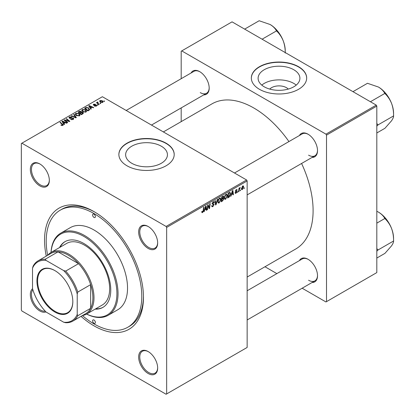 <?xml version="1.0" encoding="UTF-8"?>
<svg xmlns="http://www.w3.org/2000/svg" width="415" height="415" viewBox="0 0 415 415"><rect width="100%" height="100%" fill="white"/><g stroke="black" fill="none" stroke-linecap="round" stroke-linejoin="round"><path stroke-width="0.62" d="M269.75 89.085A10.499 6.059 180 0 1 286.428 87.658A10.499 6.059 180 0 1 288.254 89.085M293.784 69.73A20.9 12.066 0 0 0 271.005 67.116A20.9 12.066 0 0 0 258.104 78.264A20.9 12.066 0 0 0 264.225 86.797A20.9 12.066 0 0 0 287.004 89.412A20.9 12.066 0 0 0 299.905 78.264A20.9 12.066 0 0 0 293.784 69.73M296.222 85.106A20.9 12.066 0 0 0 293.784 83.415A20.9 12.066 0 0 0 261.787 85.106M298.567 66.711A27.665 15.972 0 0 0 268.417 63.251A27.665 15.972 0 0 0 251.34 78.004A27.665 15.972 0 0 0 259.442 89.298A27.665 15.972 0 0 0 289.592 92.763A27.665 15.972 0 0 0 306.669 78.004A27.665 15.972 0 0 0 298.567 66.711M306.669 78.134A27.665 15.972 0 0 0 298.567 66.971A27.665 15.972 0 0 0 268.521 63.485A27.665 15.972 0 0 0 251.34 78.134M131.757 163.277A20.9 12.066 180 0 1 125.636 154.743A20.9 12.066 180 0 1 138.537 143.595A20.9 12.066 180 0 1 161.316 146.21A20.9 12.066 180 0 1 167.437 154.743A20.9 12.066 180 0 1 154.536 165.891A20.9 12.066 180 0 1 131.757 163.277M166.099 143.191A27.665 15.972 0 0 0 135.949 139.725A27.665 15.972 0 0 0 118.872 154.484A27.665 15.972 0 0 0 126.974 165.777A27.665 15.972 0 0 0 157.124 169.242A27.665 15.972 0 0 0 174.201 154.484A27.665 15.972 0 0 0 166.099 143.191M174.201 154.613A27.665 15.972 0 0 0 166.099 143.45A27.665 15.972 0 0 0 136.053 139.964A27.665 15.972 0 0 0 118.872 154.613M148.16 373.5A13.436 7.761 60 0 1 138.657 357.045A13.436 7.761 60 0 1 148.16 351.557L148.16 351.557A13.436 7.761 60 0 1 157.659 368.017A13.436 7.761 60 0 1 148.16 373.5M148.44 351.728A12.647 7.304 -120 0 0 142.392 351.251A12.647 7.304 -120 0 0 140.457 361.387A12.647 7.304 -120 0 0 148.715 372.53A12.647 7.304 -120 0 0 155.039 373.158A12.647 7.304 -120 0 0 157.653 367.685M45.946 311.919A13.436 7.761 60 0 1 39.84 310.96A13.436 7.761 60 0 1 31.224 299.656A13.436 7.761 60 0 1 32.557 288.736M32.863 289.753A12.647 7.304 -120 0 0 32.552 300.097A12.647 7.304 -120 0 0 40.395 309.995A12.647 7.304 -120 0 0 45.219 311.146M39.84 185.884A13.436 7.761 60 0 1 30.337 169.424A13.436 7.761 60 0 1 39.84 163.941L39.84 163.941A13.436 7.761 60 0 1 49.338 180.395A13.436 7.761 60 0 1 39.84 185.884M40.12 164.107A12.647 7.304 -120 0 0 34.072 163.635A12.647 7.304 -120 0 0 32.137 173.771A12.647 7.304 -120 0 0 40.395 184.914A12.647 7.304 -120 0 0 46.719 185.541A12.647 7.304 -120 0 0 49.333 180.069M148.16 248.424A13.436 7.761 60 0 1 138.657 231.964A13.436 7.761 60 0 1 148.16 226.476L148.16 226.476A13.436 7.761 60 0 1 157.659 242.936A13.436 7.761 60 0 1 148.16 248.424M148.44 226.647A12.647 7.304 -120 0 0 142.392 226.175A12.647 7.304 -120 0 0 140.457 236.311A12.647 7.304 -120 0 0 148.715 247.454A12.647 7.304 -120 0 0 155.039 248.082A12.647 7.304 -120 0 0 157.653 242.604M299.417 135.518A13.436 7.761 60 0 1 308.013 134.185L308.013 134.185A13.436 7.761 60 0 1 317.517 150.645A13.436 7.761 60 0 1 312.064 157.425M308.298 134.356A12.647 7.304 -120 0 0 302.25 133.884L234.496 172.998M191.097 72.978A13.436 7.761 60 0 1 199.693 71.65L199.693 71.65A13.436 7.761 60 0 1 209.191 88.105A13.436 7.761 60 0 1 203.744 94.885M199.978 71.816A12.647 7.304 -120 0 0 193.929 71.344L126.176 110.463M299.417 260.594A13.436 7.761 60 0 1 308.013 259.266L308.013 259.266A13.436 7.761 60 0 1 317.517 275.726A13.436 7.761 60 0 1 312.064 282.501M308.298 259.432A12.647 7.304 -120 0 0 302.25 258.96L247.143 290.775M46.262 256.122A69.953 40.39 60 0 1 93.998 211.603A69.953 40.39 60 0 1 143.466 297.28A69.953 40.39 60 0 1 93.998 325.837A69.953 40.39 60 0 1 81.039 316.36M94.843 212.101A67.583 39.02 -120 0 0 61.882 209.222L60.206 210.192A67.583 39.02 -120 0 0 47.637 255.329M247.143 277.049L295.745 248.99A83.789 48.373 -120 0 0 301.591 163.469M288.944 141.567A83.789 48.373 -120 0 0 253.85 108.014A83.789 48.373 -120 0 0 211.961 103.869L163.36 131.929M166.659 227.415L166.099 226.445L246.588 179.975L102.381 96.721L21.336 143.512L21.336 310.026L21.896 310.996L166.099 394.25L247.143 347.459L247.143 180.945L166.659 227.415L166.659 393.928M227.379 195.6L225.672 199.21L224.831 199.309L224.328 198.033L224.868 195.724L226.03 194.37L226.901 194.282L227.379 195.6L226.932 195.341M231.497 194.557L231.02 196.067L230.579 196.321L232.395 190.75L232.893 190.464L233.427 194.671L233.017 194.91L232.888 193.753L231.497 194.557L231.207 194.386M202.572 212.547L201.986 212.641L201.804 211.583L202.214 211.287L202.598 212.003L203.132 210.846L203.599 207.376L204.014 207.137L203.526 210.732L202.572 212.547L201.773 212.086M201.877 211.531L202.598 212.003M211.681 205.783L212.916 206.048L213.709 204.834L213.606 204.496L212.547 204.341L212.086 203.62L213.18 201.789L213.99 201.664L214.322 202.437L213.912 202.821L213.165 202.323L212.49 203.355L214.119 204.554L212.89 206.592L212.003 206.748L211.676 205.762L212.086 205.472L212.273 206.156L211.681 205.814M213.917 202.712L213.056 201.861M212.143 203.153L212.646 203.672M213.346 203.739L213.844 203.822M217.776 199.195L216.065 204.699L215.546 205L214.949 200.824L215.359 200.59L215.873 204.164L217.335 199.449L217.776 199.195M220.873 199.356L219.172 202.966L218.332 203.06L217.828 201.789L218.363 199.475L219.525 198.126L220.396 198.038L220.873 199.356L220.427 199.096M244.394 187.699L243.896 188.633L244.394 187.699M223.286 196.088L223.82 196.798L223.286 198.214L223.773 198.842L222.648 200.896L221.081 201.804L221.74 196.902L223.576 196.129M222.995 198.048L223.545 198.261M204.72 210.016L204.242 211.526L203.801 211.78L205.617 206.214L206.115 205.923L206.649 210.135L206.239 210.369L206.11 209.212L204.429 209.85M207.884 206.665L207.464 209.663L207.054 209.902L207.723 204.994L208.154 204.751L209.269 207.936L209.814 203.786L210.229 203.552L209.565 208.449L209.139 208.698L208.008 205.518L207.884 206.665L207.526 206.457M236.493 191.761L235.409 191.123L236.26 189.697L236.955 189.582L237.188 190.158L236.778 190.449L236.239 190.117L235.813 190.817L236.981 191.73L236.021 193.234L235.305 193.354L235.051 192.622L235.461 192.327L236.042 192.814L236.576 192L235.611 191.6M235.118 192.57L236.042 192.814M236.778 190.449L235.933 189.94M235.44 190.817L236.187 191.154M229.718 192.358L230.579 193.649L229.371 196.907L227.581 198.048L228.245 193.151L230.164 192.404M243.641 186.807L242.37 189.567L241.717 189.645L241.406 188.82L242.692 185.982L243.32 185.915L243.641 186.807L243.149 186.522M240.633 189.868L240.135 190.801L240.633 189.868M239.18 190.039L238.973 191.471L238.558 191.709L239.04 188.145L239.455 187.912L239.351 188.649L240.285 187.492L239.18 190.039L238.812 189.831M237.888 191.45L237.39 192.389L237.888 191.45M98.065 105.026L97.655 105.26L97.183 104.886L97.598 104.647L98.065 105.026M100.809 103.439L100.399 103.672L99.927 103.304L100.342 103.065L100.809 103.439M81.76 110.54L82.331 109.529L85.423 109.757L86.569 111.199L85.993 112.05L82.959 111.853L81.745 110.369M91.284 108.938L90.844 109.192L88.748 105.882L89.246 105.597L93.697 107.547L93.287 107.781L92.089 107.241L90.698 108.045L91.284 108.938M82.912 113.772L81.345 114.675L78.093 112.034L79.701 111.184L81.127 111.381L81.542 112.242L82.824 112.418L83.358 113.165L82.912 113.772M81.62 111.993L81.542 112.553M76.334 117.57L75.815 117.87L71.302 115.956L71.712 115.718L75.577 117.362L73.688 114.576L74.129 114.322L76.334 117.57M62.458 125.563L62.255 124.376L59.957 122.508L60.367 122.269L63.251 124.91L62.888 125.392L60.906 125.128L62.649 124.853L62.649 125.506M67.733 122.534L67.323 122.773L64.076 120.127L64.507 119.878L68.947 121.149L66.172 118.918L66.582 118.68L69.834 121.32L69.404 121.569L64.963 120.309L67.733 122.534M166.099 226.445L21.896 143.191M64.507 124.396L64.066 124.65L61.97 121.341L62.468 121.056L66.919 123.006L66.509 123.239L65.311 122.7L63.92 123.504L64.507 124.396M73.206 119.432L70.675 119.37L72.775 119.152L72.916 118.317L69.43 118.182L68.968 117.585L69.481 116.947L71.759 116.942L71.479 117.253L69.928 117.222L69.808 117.933L73.284 118.062L73.766 118.711L73.206 119.432M73.17 119.453L72.916 118.317M69.58 118.259L69.58 117.632L69.808 118.342M75.255 114.296L75.826 113.285L78.923 113.513L80.064 114.955L79.488 115.806L76.453 115.603L75.24 114.125M94.407 106.079L96.005 105.861L96.104 105.301L93.588 105.197L93.24 104.736L93.629 104.238L95.419 104.201L93.966 104.456L93.93 104.928L95.756 104.865L96.804 105.509L96.342 106.079L94.407 106.079M96.005 106.235L96.104 105.301M93.966 104.456L93.93 105.337M89.007 110.25L87.85 110.919L84.598 108.279L86.123 107.459L88.535 107.853L89.541 109.835L89.007 110.25M89.733 109.358L89.541 109.835M102.687 102.412L100.586 102.318L99.61 101.146L100.062 100.529L102.199 100.663L103.117 101.784L102.687 102.412M97.748 102.391L98.308 103.568L99.237 104.347L98.827 104.585L96.462 102.661L96.877 102.427L97.359 102.821L97.38 102.074L97.758 101.976L98.044 102.323L97.603 102.64L97.603 103.589M97.359 103.392L97.38 102.074L97.38 103.408M104.564 101.27L104.16 101.504L103.688 101.13L104.103 100.892L104.564 101.27M376.26 105.114L376.815 106.079L326.512 135.124L325.957 134.154L376.26 105.114L232.052 21.855L181.189 51.221L181.189 78.7M181.189 107.905L181.189 121.631M326.512 135.124L326.512 301.638L325.957 301.959L302.162 288.223M276.862 273.615L264.978 266.757M326.512 301.638L376.815 272.593L376.815 106.079M325.957 134.154L181.749 50.9M308.573 155.163A12.647 7.304 -120 0 0 314.897 155.791A12.647 7.304 -120 0 0 317.511 150.313M200.253 92.623A12.647 7.304 -120 0 0 206.577 93.251A12.647 7.304 -120 0 0 209.191 87.778M308.573 280.239A12.647 7.304 -120 0 0 314.897 280.867A12.647 7.304 -120 0 0 317.511 275.394M246.588 179.975L247.143 180.945M82.414 315.566A67.583 39.02 -120 0 0 93.998 323.902A67.583 39.02 -120 0 0 127.789 327.248L129.464 326.283A67.583 39.02 -120 0 0 143.455 296.3M64.507 120.475L64.507 119.878M68.947 121.445L68.947 121.149M66.582 119.255L66.582 118.68M64.963 120.848L64.963 120.309M62.468 122.129L62.468 121.056M63.92 124.422L63.92 123.504M63.064 122.129L63.687 123.11L64.797 122.472L62.592 121.481L63.064 122.129L63.064 123.073M63.687 124.049L63.687 123.11M62.592 122.321L62.592 121.481M64.797 123.001L64.797 122.472M61.259 125.377L61.259 124.863M61.565 125.512L61.565 125.081M60.367 122.845L60.367 122.269M62.748 125.465L62.748 124.204M71.032 119.546L71.032 119.105M71.152 119.598L71.152 119.178M71.712 119.748L71.712 119.38M72.775 119.634L72.775 119.152M69.481 118.208L69.481 116.947M70.311 118.42L70.311 118.047M73.284 119.385L73.284 118.062M71.712 116.133L71.712 115.718M75.577 117.772L75.577 117.362M74.129 115.235L74.129 114.322M75.826 115.173L75.826 113.285M78.923 114.032L78.923 113.513M75.878 114.286L76.879 115.38L79.058 115.526L79.452 114.924L78.471 113.72L76.272 113.554L75.878 115.214L75.878 114.286M76.879 115.816L76.879 115.38M79.058 115.993L79.058 115.526M79.701 111.635L79.701 111.184M82.518 113.995L82.403 112.647L81.143 112.74L81.127 111.381M82.824 113.824L82.824 112.418M78.886 112.107L79.898 112.927L81.06 112.071L81.06 112.787L80.738 111.625L79.581 111.702L78.886 112.107L78.886 112.678M79.898 113.503L79.898 112.927M80.282 113.809L80.282 113.238L81.376 114.13L82.735 113.088L82.735 113.871M81.376 114.659L81.376 114.13M81.143 112.74L80.282 113.238M94.708 106.224L94.708 105.789M93.629 105.223L93.629 104.238M94.205 105.379L94.205 105.037M95.756 105.208L95.756 104.865M96.477 105.991L96.477 105.047M89.246 106.665L89.246 105.597M90.698 108.958L90.698 108.045M89.842 106.671L90.465 107.651L91.575 107.008L89.37 106.017L89.842 106.671L89.842 107.61M90.465 108.59L90.465 107.651M89.37 106.863L89.37 106.017M91.575 107.537L91.575 107.008M86.123 107.931L86.123 107.459M88.535 108.367L88.535 107.853M85.391 108.351L87.881 110.374L89.116 109.275L88.105 108.076L86.559 107.75L85.391 108.351L85.391 108.922M87.881 110.904L87.881 110.374M88.405 110.603L88.405 110.074M82.331 111.417L82.331 109.529M85.423 110.276L85.423 109.757M82.383 110.53L83.384 111.625L85.563 111.77L85.957 111.168L84.976 109.965L82.777 109.804L82.383 111.459L82.383 110.53M83.384 112.06L83.384 111.625M85.563 112.237L85.563 111.77M100.062 101.945L100.062 100.529M102.199 101.198L102.199 100.663M102.339 102.562L101.789 100.897L100.399 100.741L100.145 102.017M100.399 100.741L100.949 102.054L102.339 102.204L102.567 101.841L102.567 102.474M100.949 102.489L100.949 102.054M100.342 103.631L100.342 103.065M96.877 102.998L96.877 102.427M97.758 102.386L97.758 101.976M97.598 105.213L97.598 104.647M104.103 101.457L104.103 100.892M243.947 188.192L244.3 188.4M222.186 200.637L222.648 200.896M222.876 196.254L223.82 196.798M222.741 198.251L223.773 198.842M221.724 197.037L222.072 197.239L221.869 198.764L222.528 198.386L223.415 197.052L222.694 196.352M221.517 198.562L221.869 198.764M222.316 196.575L222.772 196.835L222.072 197.239M223.415 197.052L222.772 196.835M221.439 199.138L221.792 199.34L221.569 200.995L222.731 200.3L223.363 199.065L222.622 198.329M221.216 200.787L221.569 200.995M222.196 198.578L222.653 198.842L221.792 199.34M223.363 199.065L222.653 198.842M217.854 202.204L219.172 202.966M218.684 199.641L218.233 201.576L218.581 202.468L219.198 202.421L220.469 199.542L220.121 198.609L219.509 198.661L218.684 199.641L218.373 199.459M217.844 201.348L218.233 201.576M219.115 198.432L219.509 198.661M215.452 204.346L216.065 204.699M215.385 203.884L215.873 204.164M211.681 205.892L212.89 206.592M213.191 201.783L214.322 202.437M213.103 201.835L214.322 202.536M212.765 202.095L213.165 202.323M212.096 203.386L214.119 204.554M203.174 210.524L203.526 210.732M203.941 211.349L204.242 211.526M206.182 209.866L206.649 210.135M205.653 208.947L206.11 209.212M205.487 207.708L204.943 209.357L206.053 208.719L205.809 206.597L205.487 207.708L205.186 207.531M204.647 209.186L204.943 209.357M205.544 206.442L205.809 206.597M207.116 209.461L207.464 209.663M208.724 207.625L209.269 207.936M208.895 208.06L209.565 208.449M207.676 205.326L208.008 205.518M236.322 189.66L237.188 190.158M235.492 190.63L235.813 190.817M235.435 190.838L236.981 191.73M235.051 192.674L236.021 193.234M230.719 195.89L231.02 196.067M232.96 194.407L233.427 194.671M232.431 193.489L232.888 193.753M232.265 192.244L231.72 193.898L232.831 193.26L232.587 191.133L232.265 192.244L231.964 192.072M231.425 193.727L231.72 193.898M232.322 190.983L232.587 191.133M228.281 197.115L228.743 197.379M230.138 193.39L230.579 193.649M228.981 196.684L229.371 196.907M228.577 193.483L228.074 197.239L228.592 196.938L230.175 193.857L229.682 192.923L228.577 193.483L228.224 193.281M227.721 197.037L228.074 197.239M229.158 192.622L229.894 192.965L229.23 192.581M224.359 198.453L225.672 199.21M225.184 195.885L224.738 197.82L225.086 198.712L225.703 198.666L226.974 195.787L226.626 194.853L226.014 194.905L225.184 195.885L224.873 195.704M224.349 197.592L224.738 197.82M225.615 194.677L226.014 194.905M241.411 189.017L242.37 189.567M242.526 186.091L243.019 186.376L242.671 186.402L241.81 188.535L242.376 189.157L243.232 187.041L242.365 186.226M241.431 188.317L241.81 188.535M241.406 188.83L242.376 189.157M240.186 190.366L240.539 190.568M238.62 191.268L238.973 191.471M238.999 188.446L239.351 188.649M239.709 187.855L240.124 188.099M239.652 187.954L239.917 188.109M237.442 191.948L237.795 192.15M54.873 270.59L54.873 270.59A25.372 14.649 60 0 1 72.817 301.669A25.372 14.649 60 0 1 54.873 312.028A25.372 14.649 60 0 1 36.93 280.95A25.372 14.649 60 0 1 54.873 270.59M55.039 270.689A24.9 14.375 -120 0 0 42.761 269.553A24.9 14.375 -120 0 0 38.943 289.504A24.9 14.375 -120 0 0 55.211 311.447A24.9 14.375 -120 0 0 67.655 312.677A24.9 14.375 -120 0 0 72.812 301.472M77.232 314.399L77.787 315.727A34.782 20.081 60 0 1 72.822 321.106L85.677 313.683A34.782 20.081 -120 0 0 90.646 308.304L90.646 284.643A34.782 20.081 -120 0 0 78.534 263.665A34.782 20.081 -120 0 0 68.288 255.168A34.782 20.081 -120 0 0 58.043 251.832A34.782 20.081 -120 0 0 50.9 253.446L38.04 260.864A34.782 20.081 60 0 1 45.188 259.256L46.055 260.402A33.989 19.624 -120 0 0 32.515 268.214L32.515 288.586A33.989 19.624 -120 0 0 46.055 312.033L63.692 322.216A33.989 19.624 -120 0 0 77.232 314.399L77.232 294.033A33.989 19.624 -120 0 0 63.692 270.585L46.055 260.402M47.73 255.272A35.571 20.537 60 0 1 51.061 252.434A35.571 20.537 60 0 1 68.849 254.198A35.571 20.537 60 0 1 92.083 285.541A35.571 20.537 60 0 1 86.631 314.046A35.571 20.537 60 0 1 82.507 315.514M63.692 270.585L65.679 271.083L78.534 263.665L58.043 251.832L45.188 259.256M77.787 315.727L90.646 308.304A34.782 20.081 -120 0 0 90.646 284.643L77.787 292.061L77.232 294.033M32.515 268.214L33.076 266.248A34.782 20.081 60 0 1 38.04 260.864M72.822 321.106A34.782 20.081 60 0 1 65.679 322.72L63.692 322.216M65.679 271.083A34.782 20.081 60 0 1 77.787 292.061M93.998 214.182A1.976 1.141 -120 0 0 93.012 214.088A1.976 1.141 -120 0 0 92.706 215.67A1.976 1.141 -120 0 0 93.998 217.408A1.976 1.141 -120 0 0 94.988 217.507A1.976 1.141 -120 0 0 95.289 215.925A1.976 1.141 -120 0 0 93.998 214.182M93.998 320.027A1.976 1.141 -120 0 0 93.012 319.934A1.976 1.141 -120 0 0 92.706 321.516A1.976 1.141 -120 0 0 93.998 323.259A1.976 1.141 -120 0 0 94.988 323.352A1.976 1.141 -120 0 0 95.289 321.77A1.976 1.141 -120 0 0 93.998 320.027M95.118 309.144A37.941 21.907 -120 0 0 102.91 307.385A37.941 21.907 -120 0 0 108.725 276.981A37.941 21.907 -120 0 0 83.939 243.548A37.941 21.907 -120 0 0 64.968 241.67A37.941 21.907 -120 0 0 59.553 247.537M65.248 241.514A37.941 21.907 -120 0 0 60.108 247.21M86.642 314.041A46.636 26.923 -120 0 0 116.885 291.989A46.636 26.923 -120 0 0 83.939 236.451A46.636 26.923 -120 0 0 51.071 252.429L66.711 243.403A35.571 20.537 60 0 1 84.494 245.161A35.571 20.537 60 0 1 107.734 276.509A35.571 20.537 60 0 1 102.282 305.009L86.631 314.046M51.024 252.455A47.429 27.38 60 0 1 60.782 233.131A47.429 27.38 60 0 1 84.494 235.481A47.429 27.38 60 0 1 115.479 277.277A47.429 27.38 60 0 1 108.211 315.281A47.429 27.38 60 0 1 86.595 314.067M108.211 315.281L117.71 309.792A47.429 27.38 -120 0 0 124.982 271.789A47.429 27.38 -120 0 0 93.998 229.998A47.429 27.38 -120 0 0 70.285 227.648L60.782 233.131M127.789 327.248A67.583 39.02 -120 0 0 138.148 273.096A67.583 39.02 -120 0 0 93.998 213.538A67.583 39.02 -120 0 0 60.206 210.192M95.678 308.822A37.941 21.907 -120 0 0 103.185 307.225M393.56 240.684L393.56 238.309A21.383 12.346 60 0 0 391.532 228.406A21.383 12.346 -120 0 0 385.997 218.819A21.383 12.346 -120 0 0 378.439 212.117C381.344 213.886 383.439 215.961 384.726 218.326L385.037 218.715C387.766 221.335 389.934 224.567 391.532 228.406C392.943 232.301 393.622 236.394 393.56 240.679L393.56 241.099C393.622 242.194 392.948 243.787 391.532 245.867L384.933 253.368L376.815 258.057M376.815 251.241L378.013 249.986L376.815 248.564M378.013 249.986L393.664 240.949M376.815 223.135L384.933 218.446M376.815 211.271L378.439 212.117M377.909 250.136A24.547 14.172 -120 0 0 377.909 249.716M352.963 91.663L367.472 83.291L378.439 87.036C381.344 88.81 383.439 90.88 384.726 93.251L385.037 93.64C387.781 96.28 389.95 99.512 391.532 103.33C392.953 107.257 393.627 111.344 393.56 115.603L393.56 116.018C393.627 117.103 392.953 118.695 391.532 120.791L384.933 128.292L376.815 132.976M370.424 101.742L384.933 93.37M376.815 126.165L378.013 124.905L393.664 115.873M378.013 124.905L376.815 123.483M393.56 115.603L393.56 113.228A21.383 12.346 -120 0 0 391.532 103.33A21.383 12.346 60 0 0 378.439 87.036M377.909 125.055A24.547 14.172 -120 0 0 377.909 124.635M262.104 39.207L276.613 30.829L276.717 31.099C279.445 33.719 281.614 36.951 283.212 40.789C284.623 44.685 285.297 48.778 285.24 53.063M244.643 29.128L259.152 20.75L270.118 24.501C273.023 26.27 275.119 28.339 276.4 30.71L276.613 30.829M285.24 52.565L285.24 50.692A21.383 12.346 -120 0 0 283.212 40.789A21.383 12.346 -120 0 0 270.118 24.501M66.514 120.786L66.514 120.423M67.972 121.18L67.972 120.827M65.762 121.502L65.762 120.915M71.422 118.306L71.422 117.876M74.42 117.279L74.42 116.848M79.094 111.983L79.094 111.459M80.562 113.077L80.562 112.548M82.139 114.218L82.139 113.689M94.791 105.332L94.791 104.99M85.573 108.248L85.573 107.718M98.308 104.16L98.308 103.568M215.224 202.769L215.733 203.06M212.101 203.848L213.035 204.388M208.081 205.799L208.683 206.146M208.408 206.794L209.061 207.173M235.419 191.284L236.104 191.678M228.712 192.876L229.168 193.141M79.452 114.924L79.452 115.827M96.275 105.535L96.275 106.116M93.78 104.705L93.78 105.291M89.116 109.275L89.116 110.188M85.957 111.168L85.957 112.071M220.121 198.609L219.411 198.199M218.581 202.468L217.839 202.038M202.302 212.044L201.783 211.743M236.628 190.06L236.135 189.774M226.626 194.853L225.916 194.443M225.086 198.712L224.339 198.287M314.897 280.867L247.143 319.981M247.143 194.905L314.897 155.791M206.577 93.251L151.47 125.065"/></g></svg>
